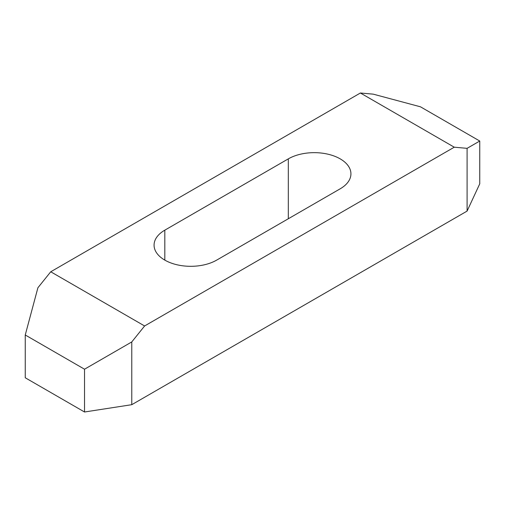 <?xml version="1.0" encoding="UTF-8"?>
<svg xmlns="http://www.w3.org/2000/svg" width="505" height="505" viewBox="0 0 505 505"><rect width="100%" height="100%" fill="white"/><g stroke="black" fill="none" stroke-linecap="round" stroke-linejoin="round"><path stroke-width="0.76" d="M288.317 158.86L164.813 230.166A36.682 21.178 0 0 0 154.069 245.14A36.682 21.178 0 0 0 176.712 264.702A36.682 21.178 0 0 0 216.683 260.113L340.187 188.807A36.682 21.178 0 0 0 350.931 173.834A36.682 21.178 0 0 0 340.187 158.86A36.682 21.178 0 0 0 288.317 158.86L288.317 218.76M360.393 93.002L454.26 147.195L144.607 325.971L50.74 271.778L360.393 93.002L373.227 94.151L420.469 106.807L479.75 141.034L479.75 183.82L467.093 211.09L131.773 404.688L84.531 411.998L25.25 377.772L25.25 334.985L84.531 369.212L84.531 411.998M479.75 141.034L467.093 148.344L467.093 211.09M467.093 148.344L454.26 147.195M84.531 369.212L131.773 341.935L144.607 325.971M131.773 341.935L131.773 404.688M50.74 271.778L37.907 287.749L25.25 334.985M164.813 230.166L164.813 260.113"/></g></svg>
